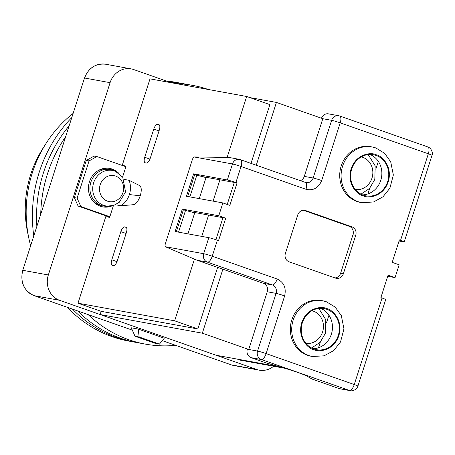 <?xml version="1.0" encoding="UTF-8"?>
<svg xmlns="http://www.w3.org/2000/svg" width="455" height="455" viewBox="0 0 455 455"><rect width="100%" height="100%" fill="white"/><g stroke="black" fill="none" stroke-linecap="round" stroke-linejoin="round"><path stroke-width="0.68" d="M273.631 366.252A20.23 18.393 -79.7 0 1 259.248 370.165A20.23 18.393 -79.7 0 1 256.705 369.488L59.565 300.294A20.23 18.393 -79.7 0 1 48.344 274.962L110.087 82.668A20.23 18.393 -79.7 0 1 131.108 68.87A20.23 18.393 -79.7 0 1 133.656 69.541L171.165 82.708M159.455 344.116L155.314 343.366L135.021 336.239L131.279 327.793L138.184 329.056L164.278 338.213L159.455 344.116L139.162 336.996L138.184 329.056M139.162 336.996L135.021 336.239M175.687 345.345A131.506 119.574 -79.7 0 1 145.344 344.105A131.506 119.574 -79.7 0 1 88.185 314.632M176.278 83.64A131.506 119.574 -79.7 0 1 192.533 85.358A131.506 119.574 -79.7 0 1 208.356 89.493M67.363 307.318A131.506 119.574 -79.7 0 0 128.776 341.085L137.063 342.592A131.506 119.574 -79.7 0 1 77.691 310.947A131.506 119.574 -79.7 0 0 137.063 342.592L145.344 344.105M40.717 214.356A131.506 119.574 -79.7 0 1 65.668 136.648A131.506 119.574 -79.7 0 0 40.717 214.356M166.365 81.024A131.506 119.574 -79.7 0 1 175.966 82.332L180.106 83.089A131.506 119.574 -79.7 0 0 167.935 81.576A131.506 119.574 -79.7 0 1 180.106 83.089L184.247 83.845A131.506 119.574 -79.7 0 0 169.704 82.196A131.506 119.574 -79.7 0 1 184.247 83.845L192.533 85.358M132.917 341.841A131.506 119.574 -79.7 0 1 72.504 309.127A131.506 119.574 -79.7 0 0 132.917 341.841M36.855 226.385A131.506 119.574 -79.7 0 1 69.126 125.87A131.506 119.574 -79.7 0 0 36.855 226.385M30.65 245.717A118.021 107.306 -79.7 0 1 32.368 172.712A118.021 107.306 -79.7 0 1 73.124 113.414M28.261 235.315A104.531 95.044 -79.7 0 1 30.735 174.373A104.531 95.044 -79.7 0 1 44.584 145.816M33.784 235.952A131.506 119.574 -79.7 0 1 71.793 117.561M109.075 206.178A18.046 16.408 -79.7 0 1 92.86 191.237A18.046 16.408 -79.7 0 1 104.627 171.063A18.046 16.408 -79.7 0 1 115.428 171.325L122.713 177.188L125.552 191.896L119.335 202.219L113.989 205.262L106.732 206.246A18.547 16.863 -79.7 0 1 103.501 206.007L101.567 205.654A18.547 16.863 -79.7 0 1 91.836 199.643M97 171.347A18.547 16.863 -79.7 0 1 108.222 169.163L110.156 169.516A18.547 16.863 -79.7 0 1 113.261 170.426L115.428 171.325M103.501 206.007A18.547 16.863 -79.7 0 1 90.238 184.736A18.547 16.863 -79.7 0 1 110.156 169.516M108.256 176.085A13.218 12.018 -79.7 0 1 123.277 191.379A13.218 12.018 -79.7 0 1 103.205 198.408A13.218 12.018 -79.7 0 1 108.256 176.085M188.552 196.662L187.699 196.361L194.694 174.566L206.018 177.609L199.273 198.613M177.234 231.913L176.381 231.618L183.376 209.823L194.7 212.866L187.955 233.87M146.391 163.004L145.281 162.805A5.397 2.224 109.3 0 1 145.145 162.765A5.397 2.224 109.3 0 1 144.718 157.271L153.779 129.066A5.397 2.224 109.3 0 1 157.635 124.346L158.738 124.545A5.397 2.224 109.3 0 1 158.875 124.585A5.397 2.224 109.3 0 1 159.301 130.073L150.247 158.277A5.397 2.224 109.3 0 1 146.391 163.004M111.793 259.828L120.848 231.623A5.397 2.224 109.3 0 1 124.704 226.903L125.807 227.102A5.397 2.224 109.3 0 1 125.95 227.142A5.397 2.224 109.3 0 1 126.371 232.636L117.316 260.834A5.397 2.224 109.3 0 1 113.46 265.561L112.357 265.362A5.397 2.224 109.3 0 1 112.214 265.322A5.397 2.224 109.3 0 1 111.793 259.828L117.02 261.665M124.033 179.389L129.135 180.322L139.651 185.594C141.562 187.062 141.761 190.463 140.242 195.809C138.348 201.082 136.108 204.045 133.52 204.687L120.967 205.757L115.325 204.727M113.471 205.432L109.638 217.371L105.77 216.665L77.987 303.195L174.652 320.826L194.433 259.219M201.764 236.39L208.612 215.061M213.082 201.133L219.93 179.81M227.193 157.191L246.684 96.483L150.019 78.851L122.236 165.387L126.103 166.092L122.594 177.023M187.699 196.361L191.248 197.151M189.906 196.765L196.907 174.97M179.93 232.408L176.381 231.618M185.589 210.227L178.588 232.016M120.967 205.757C124.994 203.112 127.804 199.381 129.402 194.564L140.242 195.809M129.402 194.564C130.909 189.724 130.818 184.975 129.135 180.322M109.843 216.728L80.853 206.553L77.111 198.107L89.049 160.928L96.904 156.554L125.898 166.729M118.442 172.957A19.559 17.785 100.3 0 0 109.786 168.418A19.559 17.785 100.3 0 0 88.782 184.468A19.559 17.785 100.3 0 0 102.767 206.9A19.559 17.785 100.3 0 0 112.47 205.711M125.916 166.678L122.236 165.387M284.648 368.26L240.337 360.178L237.265 359.103M279.814 366.861L216.114 355.247L100.151 314.541L202.344 333.179L248.726 349.457L257.564 351.072A6.745 0.398 17.8 0 1 266.124 353.609L354.257 384.543L382.041 298.014L380.88 297.604L388.081 275.173L395.042 277.613L399.154 264.793L392.199 262.353L399.399 239.916L400.559 240.325A6.745 0.398 17.8 0 1 404.222 241.878A6.745 0.398 17.8 0 1 403.596 241.855L399.046 241.025M77.987 303.195L101.181 311.339L100.151 314.541M246.684 96.483L269.878 104.622L251.029 163.322M217.666 267.233L197.845 328.965L174.652 320.826M101.181 311.339L197.845 328.965M77.111 198.107L74.353 197.601L86.291 160.427L94.145 156.054L96.904 156.554M86.291 160.427L89.049 160.928M80.853 206.553L78.095 206.047L74.353 197.601M109.712 217.149L78.095 206.047M115.525 171.364A19.559 17.785 100.3 0 0 109.092 168.31M102.079 206.758A19.559 17.785 100.3 0 0 109.177 206.172M400.559 240.325L428.343 153.79L340.209 122.856A6.745 0.398 -162.2 0 0 331.649 120.319L322.811 118.704L276.43 102.426L249.755 97.558M202.344 333.179L222.922 269.081M256.284 165.171L276.43 102.426M367.885 193.932L369.699 188.273M375.813 169.226L378.333 161.388M318.494 347.768L320.309 342.114M326.423 323.061L328.942 315.224M311.908 310.737A16.607 15.1 -79.7 0 1 322.589 331.957A16.607 15.1 -79.7 0 1 305.953 343.383M361.298 156.901A16.607 15.1 -79.7 0 1 371.98 178.121A16.607 15.1 -79.7 0 1 355.344 189.547M312.46 356.498L324.114 355.827L333.612 350.634L340.516 341.984L343.957 328.84L341.313 315.622L335.176 307.102L326.36 301.756L322.623 300.766A28.324 25.753 -79.7 0 0 293.191 320.081A28.324 25.753 -79.7 0 0 312.46 356.498L311.078 356.242A28.324 25.753 -79.7 0 1 291.809 319.831A28.324 25.753 -79.7 0 1 321.241 300.516L322.623 300.766A28.324 25.753 -79.7 0 1 326.184 301.711M361.85 202.663L373.504 201.992L383.002 196.799L389.907 188.148L393.353 175.004L390.703 161.787L384.566 153.261L375.75 147.92L372.014 146.931A28.324 25.753 -79.7 0 0 342.581 166.246A28.324 25.753 -79.7 0 0 361.85 202.663L360.468 202.407A28.324 25.753 -79.7 0 1 341.199 165.995A28.324 25.753 -79.7 0 1 370.632 146.681L372.014 146.931A28.324 25.753 -79.7 0 1 375.574 147.875M355.725 235.286L343.377 273.745A6.745 6.131 -79.7 0 1 336.37 278.341A6.745 6.131 -79.7 0 1 335.523 278.119L289.135 261.835A6.745 6.131 -79.7 0 1 285.399 253.389L297.746 214.931A6.745 6.131 -79.7 0 1 304.753 210.335A6.745 6.131 -79.7 0 1 305.601 210.557L351.988 226.84A6.745 6.131 -79.7 0 1 355.725 235.286L352.966 234.78A6.745 6.131 100.3 0 0 349.224 226.334L303.405 210.255M222.893 202.924L186.436 196.276L193.637 173.838L227.335 179.987A6.745 0.398 17.8 0 1 235.895 182.523L237.055 182.933L229.849 205.364L222.893 202.924L218.775 215.744L225.737 218.184L218.531 240.621L217.371 240.212L212.229 256.239L277.169 279.029C283.914 282.288 286.411 287.918 284.648 295.921L266.124 353.609A6.745 2.781 109.3 0 1 261.306 359.518L349.434 390.453A6.745 2.781 -70.7 0 0 354.257 384.543A6.745 0.398 17.8 0 1 357.914 386.102L385.698 299.572A6.745 0.398 -162.2 0 0 382.041 298.014M352.966 234.78L340.619 273.239A6.745 6.131 -79.7 0 1 334.96 277.92M395.042 277.613L387.728 276.276M218.775 215.744L182.319 209.095L175.118 231.527L208.811 237.675A6.745 0.398 17.8 0 1 217.371 240.212M191.538 211.95L225.737 218.184M222.973 217.683L215.898 239.711M227.335 179.987L232.477 163.959L194.069 156.958A3.373 1.388 -70.7 0 0 192.323 159.722L165.387 243.63A3.373 1.388 -70.7 0 0 165.256 246.695L197.186 260.277L263.508 283.323L272.346 284.938A6.745 6.131 -79.7 0 1 276.088 293.384L257.564 351.072A6.745 6.131 100.3 0 0 261.306 359.518L251.086 357.653L265.583 362.737L284.529 368.226A16.858 1.001 17.8 0 1 306.818 376.052L311.965 379.021L339.22 388.587A6.745 6.131 100.3 0 0 340.067 388.809L350.287 390.674A6.745 6.131 -79.7 0 1 349.434 390.453L339.22 388.587M227.221 204.443L234.291 182.427L237.055 182.933M320.536 308.291A20.907 19.008 -79.7 0 1 331.371 334.186A20.907 19.008 -79.7 0 1 313.165 348.718M369.926 154.455A20.907 19.008 -79.7 0 1 380.767 180.351A20.907 19.008 -79.7 0 1 362.555 194.882M284.648 295.921A6.745 0.398 -162.2 0 0 276.088 293.384L267.25 291.769L248.726 349.457L247.344 349.207A6.745 6.131 100.3 0 0 251.086 357.653M194.069 156.958L228.973 157.441L239.489 159.364A6.745 6.131 -79.7 0 1 240.337 159.586A6.745 2.781 109.3 0 1 240.513 159.631A6.745 2.781 109.3 0 1 241.036 166.502L235.895 182.523M196.81 174.953L193.637 173.838M234.291 182.427L202.856 176.694M182.319 209.095L185.492 210.21M322.811 118.704L304.293 176.392L313.131 178.007A6.745 6.131 -79.7 0 1 306.124 182.603A6.745 6.131 -79.7 0 1 305.561 182.472M338.275 335.443A20.907 19.008 -79.7 0 1 316.555 349.702A20.907 19.008 -79.7 0 1 301.602 325.723A20.907 19.008 -79.7 0 1 324.057 308.57A20.907 19.008 -79.7 0 1 338.275 335.443M387.671 181.608A20.907 19.008 -79.7 0 1 365.945 195.866A20.907 19.008 -79.7 0 1 350.993 171.888A20.907 19.008 -79.7 0 1 373.447 154.734A20.907 19.008 -79.7 0 1 387.671 181.608M267.25 291.769A6.745 6.131 100.3 0 0 263.508 283.323M300.431 180.663A6.745 6.131 100.3 0 0 304.293 176.392M404.222 241.878L432.005 155.348A6.745 0.398 -162.2 0 0 428.343 153.79A6.745 2.781 -70.7 0 0 427.814 146.925L339.686 115.991A6.745 2.781 109.3 0 0 339.51 115.94A6.745 6.131 100.3 0 0 338.662 115.718L328.442 113.852A6.745 6.131 100.3 0 0 321.503 118.243M48.344 274.962L22.938 270.327A20.23 18.393 100.3 0 0 34.159 295.659L59.565 300.294M34.051 295.625A2.025 0.836 -70.7 0 0 34.102 295.648A2.025 0.836 -70.7 0 0 34.159 295.659L132.308 330.114M231.191 364.819A2.025 0.836 -70.7 0 0 231.242 364.842L162.293 340.641L231.294 364.859L256.705 369.488M233.836 365.53L231.242 364.842A2.025 0.836 -70.7 0 0 231.294 364.859A20.23 18.393 100.3 0 0 233.836 365.53L259.248 370.165M84.488 78.021L22.75 270.321L84.488 78.021C88.566 67.846 95.635 63.251 105.702 64.235A20.23 18.393 100.3 0 0 84.675 78.032L110.087 82.668M144.718 157.271L149.951 159.108M159.364 124.949L157.635 124.346M159.034 130.915L153.779 129.066M126.103 233.472L120.848 231.623M124.704 226.903L126.433 227.511M321.691 180.544A6.745 0.398 -162.2 0 0 313.131 178.007L331.649 120.319A6.745 6.131 100.3 0 1 338.662 115.718L339.686 115.991A6.745 2.781 109.3 0 1 340.209 122.856L321.691 180.544C318.477 188.034 313.245 190.952 305.976 189.291L241.036 166.502A6.745 0.398 -162.2 0 0 232.477 163.959A6.745 6.131 -79.7 0 1 239.489 159.364L305.447 182.427A6.745 2.781 -70.7 0 0 305.277 182.381M340.619 273.239L343.377 273.745M349.224 226.334L351.988 226.84M303.883 210.244L305.601 210.557M277.169 279.029A6.745 2.781 109.3 0 1 272.346 284.938L207.406 262.143L197.186 260.277M212.229 256.239A6.745 2.781 109.3 0 1 207.406 262.143A6.745 6.131 100.3 0 1 203.669 253.697A6.745 0.398 17.8 0 1 212.229 256.239M208.811 237.675L203.669 253.697L165.256 246.695M305.976 189.291A6.745 2.781 -70.7 0 0 305.447 182.427L306.124 182.603M432.005 155.348C433.746 152.84 429.628 146.914 429.651 147.909L427.814 146.925A6.745 2.781 -70.7 0 0 427.637 146.874M326.889 308.621C332.582 309.701 343.479 320.377 338.856 335.648C333.731 350.742 318.881 352.375 313.717 349.645C308.024 348.564 297.126 337.894 301.75 322.623C306.875 307.529 321.725 305.897 326.889 308.621M376.279 154.785C381.973 155.866 392.87 166.541 388.251 181.812C383.121 196.901 368.271 198.539 363.107 195.809C357.42 194.729 346.517 184.059 351.141 168.788C356.271 153.693 371.115 152.055 376.279 154.785M105.702 64.235L131.108 68.87M22.75 270.321C20.037 282.333 23.825 290.779 34.102 295.648L132.308 330.12M311.578 347.984L320.138 342.296L325.416 333.287L325.797 319.74L318.796 308.422M360.969 194.149L369.528 188.461L374.812 179.452L375.187 165.904L368.186 154.581M357.914 386.102C356.111 391.351 349.656 391.055 350.287 390.674"/></g></svg>
